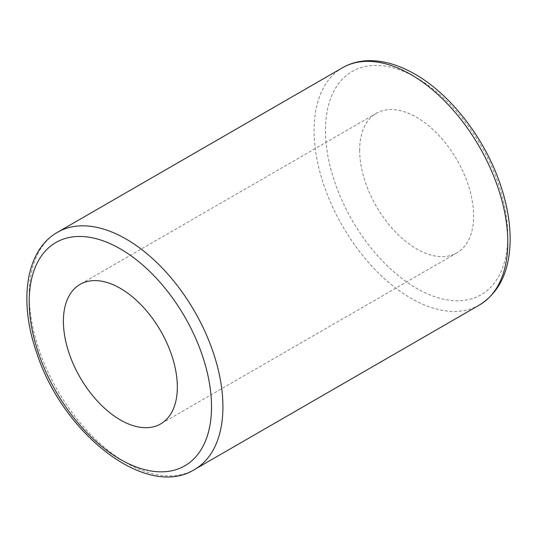 <?xml version="1.0" encoding="UTF-8"?>
<svg xmlns="http://www.w3.org/2000/svg" width="537" height="537" viewBox="0 0 537 537"><rect width="100%" height="100%" fill="white"/><g stroke="black" fill="none" stroke-linecap="round" stroke-linejoin="round"><path stroke-width="0.4" stroke-dasharray="2.69 2.01" d="M359.656 150.212A80.577 46.518 -120 0 0 394.829 231.299A80.577 46.518 -120 0 0 456.92 252.887A80.577 46.518 -120 0 0 456.92 159.845A80.577 46.518 -120 0 0 376.343 113.327A80.577 46.518 -120 0 0 359.656 150.212M57.573 232.239A136.975 79.087 -120 0 0 29.206 294.947A136.975 79.087 -120 0 0 88.994 432.795A136.975 79.087 -120 0 0 194.548 469.492M479.42 305.023A136.975 79.087 60 0 1 373.866 268.325A136.975 79.087 60 0 1 314.078 130.478A136.975 79.087 60 0 1 342.445 67.769M416.631 77.845A128.92 74.428 -120 0 0 337.686 190.158A128.92 74.428 -120 0 0 495.577 281.314A128.92 74.428 -120 0 0 416.631 77.845M376.343 113.327L80.08 284.375M456.92 252.887L160.65 423.935"/><path stroke-width="0.81" d="M63.393 321.26A80.577 46.518 -120 0 0 98.56 402.347A80.577 46.518 -120 0 0 160.65 423.935A80.577 46.518 -120 0 0 160.65 330.893A80.577 46.518 -120 0 0 80.08 284.375A80.577 46.518 -120 0 0 63.393 321.26M120.362 248.893A128.92 74.428 60 0 1 199.308 452.362A128.92 74.428 60 0 1 41.416 361.206A128.92 74.428 60 0 1 120.362 248.893M126.061 239.025A136.975 79.087 -120 0 0 57.573 232.239C25.528 250.222 18.392 301.613 36.993 353.729C63.326 434.44 146.735 499.712 194.548 469.492A136.975 79.087 -120 0 0 215.545 359.73A136.975 79.087 -120 0 0 126.061 239.025M57.573 232.239L342.445 67.769A136.975 79.087 60 0 1 410.933 74.556A136.975 79.087 60 0 1 500.417 195.26A136.975 79.087 60 0 1 479.42 305.023L194.548 469.492M479.42 305.023C499.605 292.336 509.848 270.514 510.15 239.542C510.157 221.768 506.78 203.1 500.007 183.533C484.508 138.17 450.624 94.378 414.96 74.153C399.676 65.326 384.834 60.829 370.436 60.654C360.152 60.614 350.822 62.983 342.445 67.769"/></g></svg>
